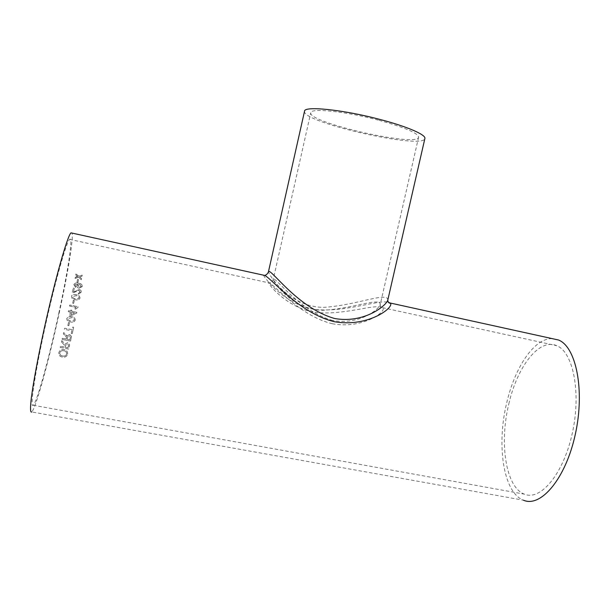 <?xml version="1.0" encoding="UTF-8"?>
<svg xmlns="http://www.w3.org/2000/svg" width="610" height="610" viewBox="0 0 610 610"><rect width="100%" height="100%" fill="white"/><g stroke="black" fill="none" stroke-linecap="round" stroke-linejoin="round"><path stroke-width="0.46" stroke-dasharray="3.05 2.29" d="M508.816 403.965C517.211 366.717 539.156 337.688 556.816 345.733C573.095 352.062 581.399 392.23 572.325 433.153C563.442 474.145 540.391 501.267 524.295 494.123C505.476 487.047 499.293 442.616 508.816 403.965M58.834 313.113C67.832 271.869 73.452 235.59 69.654 239.364C66.444 241.682 54.847 282.453 44.721 328.721C34.556 375.028 29.692 409.409 33.298 405.253C37.179 401.761 49.57 356.095 58.834 313.113M332.244 323.727C363.324 329.476 387.655 310.818 382.592 307.692C375.539 302.964 340.837 316.986 310.97 311.748C281.774 304.527 264.092 278.617 269.536 283.01L269.536 283.01C276.147 286.57 301.416 316.453 332.244 323.727M68.305 311.702L70.356 312.114L68.297 311.718L68.526 310.665L70.585 311.085L70.806 310.048L71.881 310.269L71.66 311.298L76.837 312.35L71.66 311.298M69.822 314.608L70.356 312.114L69.822 314.608M552.126 338.611C534.169 338.131 514.825 367.395 506.704 402.882C496.464 444.476 503.036 492.506 523.456 500.208L31.758 411.948C35.982 408.082 49.357 358.703 59.322 312.488C67.885 273.166 73.795 237.397 71.988 233.066M69.593 315.644L70.668 315.866L76.677 313.075L76.837 312.35L76.669 313.098L70.668 315.866M77.989 282.277L78.507 279.616L77.523 279.41L77.005 282.079L77.966 282.346L78.507 279.616M75.808 286.425L74.794 284.809L78.217 284.077L76.784 285.526C76.715 286.929 77.485 287.821 79.087 288.202L82.342 286.517C82.289 284.626 81.099 283.528 78.774 283.223C76.532 282.537 74.885 282.964 73.84 284.512L75.51 287.356L75.808 286.425L74.771 284.87L78.202 284.138L76.761 285.587C76.692 286.99 77.462 287.882 79.064 288.255L82.327 286.578C82.258 284.687 81.069 283.597 78.751 283.284C76.517 282.605 74.87 283.032 73.818 284.573L75.495 287.417L75.793 286.486M80.108 292.396L79.117 290.406L72.216 293.044L73.223 288.08L72.201 293.097L79.102 290.467L80.184 292.121L78.377 293.25L78.286 294.249L81.16 292.304C81.404 290.901 80.787 289.971 79.308 289.506L73.543 292.06L74.283 288.362L73.2 288.133M80.123 292.342L78.393 293.196L78.301 294.203L81.183 292.251C81.427 290.848 80.802 289.91 79.323 289.445L73.558 292.007L74.306 288.301L73.223 288.08M79.979 298.054C79.879 296.071 78.621 294.95 76.219 294.699C74.229 294.066 72.689 294.432 71.599 295.797L71.896 298.206L75.19 299.67C77.241 300.311 78.797 299.914 79.857 298.481L79.963 298.099C79.857 296.117 78.606 294.996 76.204 294.744C74.214 294.111 72.666 294.477 71.576 295.835L71.881 298.244L75.175 299.716C77.226 300.349 78.781 299.96 79.841 298.526L79.963 298.099M73.688 303.368L74.306 300.433L73.33 300.234L72.72 303.17L73.673 303.406L74.306 300.433M69.738 305.008L69.517 306.029L76.082 307.371L74.45 308.965L75.442 309.163L78.011 307.387L78.156 306.723L69.738 305.008L78.141 306.754L78.004 307.409L75.426 309.194L74.435 308.988L76.067 307.394L69.509 306.06L69.723 305.038M75.251 320.159C75.19 318.077 73.955 316.925 71.561 316.697L69.288 316.483L66.726 318.443L67.138 320.425L70.409 321.912C72.727 322.621 74.336 322.034 75.251 320.159L75.243 320.166C75.175 318.092 73.947 316.941 71.545 316.712L69.273 316.498L66.719 318.45L67.13 320.433L70.402 321.912C72.72 322.621 74.329 322.042 75.243 320.166M68.526 322.522L67.847 325.549L68.823 325.74L69.502 322.713L68.533 322.515L67.855 325.549L68.831 325.748L69.502 322.713L68.533 322.515M64.401 329.347L64.66 328.188L72.117 329.674L72.704 327.067L73.673 327.257L72.697 327.059L72.117 329.667L64.668 328.195L64.401 329.347L71.858 330.826L71.271 333.434L72.247 333.624L73.673 327.257L72.247 333.624M66.147 339.046L66.505 337.307L66.147 339.046L62.35 338.298L62.083 339.442L70.539 341.097L71.5 336.499L69.685 334.425L66.932 336.133L63.676 332.541L63.379 333.853L66.505 337.307L64.927 335.218M64.279 347.067L60.466 346.327L60.199 347.448L68.678 349.095L69.487 345.641L69.631 344.764L67.832 342.507L65.064 344.192L61.808 340.639L61.503 341.943L64.629 345.428M67.58 354.25L67.657 353.83C67.702 351.589 66.513 350.209 64.096 349.69C61.442 349.271 59.696 350.231 58.857 352.572L58.773 353.045C58.758 355.195 59.91 356.537 62.228 357.071C64.95 357.551 66.734 356.614 67.58 354.25L67.664 353.785C67.71 351.551 66.52 350.171 64.096 349.644C61.442 349.225 59.696 350.186 58.865 352.527L58.781 352.999C58.758 355.15 59.91 356.492 62.235 357.018C64.957 357.498 66.742 356.568 67.58 354.204M77.401 276.299L75.312 277.344L75.106 278.427L78.56 277.275L81.336 279.639L81.542 278.564L79.62 276.932L82.007 276.155L82.213 275.102L78.766 276.208L75.968 273.875L75.77 274.927L77.706 276.559M263.444 275.156C265.205 278.625 283.978 303.955 314.066 309.354C344.192 312.907 376.919 299.731 388.257 302.232M332.686 320.471C299.03 311.26 274.469 275.087 273.265 279.365C273.593 281.896 291.679 309.514 322.606 310.269C351.452 309.14 381.014 296.643 380.205 304.672C378.749 309.689 358.901 325.237 332.686 320.471M378.299 120.117C345.359 111.348 310.437 107.825 310.764 112.728C307.371 122.503 417.453 147.513 418.612 137.227C418.056 133.056 404.621 127.353 378.299 120.117M387.762 300.196C388.623 291.077 355.302 305.679 323.216 307.371C288.683 306.685 268.941 274.767 268.446 271.808M304.542 111.195C300.951 122.16 423.386 149.976 424.88 138.539M77.379 276.376L75.77 274.927M75.747 275.011L75.968 273.875M75.106 278.427L78.537 277.352L81.313 279.715L81.519 278.633L79.597 277.009L81.984 276.231L82.182 275.186L78.766 276.208M78.743 276.284L75.945 273.959M75.083 278.503L75.312 277.344M77.683 276.635L75.289 277.42M62.479 355.927C60.718 355.599 59.826 354.639 59.788 353.053L59.849 352.717C60.52 351.017 61.846 350.361 63.844 350.758C65.682 351.078 66.62 352.069 66.658 353.724L66.604 354.006C65.918 355.76 64.538 356.4 62.479 355.927L62.479 355.981C60.718 355.645 59.818 354.692 59.78 353.106L59.841 352.763C60.512 351.055 61.846 350.399 63.844 350.803C65.674 351.124 66.612 352.115 66.658 353.769L66.604 354.052C65.91 355.813 64.53 356.454 62.479 355.981M61.503 341.943L64.637 345.39M61.503 341.913L61.808 340.639M60.199 347.448L68.686 349.057L69.639 344.734L67.832 342.485L65.064 344.162L61.808 340.616M60.207 347.41L60.466 346.327M64.279 347.029L60.474 346.289M65.255 347.22L65.758 345.092L67.542 343.605L68.518 345.412L67.542 343.636L65.75 345.123L65.255 347.258L67.969 347.746L68.526 345.382M67.969 347.746L68.518 345.412M67.969 347.784L65.255 347.258M64.927 335.203L63.379 333.853M63.371 333.838L63.676 332.526L66.658 335.416M66.147 339.023L62.35 338.275L62.083 339.442L70.539 341.074L71.5 336.484L69.685 334.41L66.932 336.133M66.925 336.11L66.658 335.401M70.379 337.345L69.822 339.747L67.115 339.213L67.618 337.055L69.403 335.546L70.379 337.361L69.403 335.546M67.115 339.213L67.618 337.071L69.403 335.569M69.822 339.747L70.379 337.361M69.822 339.77L67.123 339.236M72.239 333.609L71.271 333.434M71.271 333.418L71.858 330.818L64.401 329.331M70.638 320.875L68.137 319.953L67.687 318.649L71.324 317.749C73.063 317.84 74.046 318.588 74.267 319.983L73.452 320.944L70.638 320.875L68.152 319.945L67.695 318.641L71.332 317.741C73.07 317.825 74.054 318.572 74.275 319.975L73.459 320.944L70.646 320.868M68.297 311.718L68.526 310.665L70.569 311.1L70.806 310.048M71.652 311.321L71.881 310.269M71.873 310.292L70.79 310.071M69.586 315.66L70.661 315.881M71.423 312.358L74.458 312.968L70.943 314.6L71.439 312.335L74.466 312.953L70.951 314.585L71.439 312.335M73.673 303.406L72.72 303.17M72.704 303.208L73.33 300.234M74.29 300.471L73.314 300.272M75.388 298.717C73.657 298.603 72.659 297.878 72.399 296.536L76.006 295.728C77.744 295.842 78.743 296.567 78.995 297.909L78.202 298.824L75.404 298.671C73.673 298.565 72.674 297.84 72.415 296.49L76.021 295.682C77.76 295.797 78.759 296.521 79.01 297.863L78.217 298.778L75.404 298.671M79.841 284.489L81.328 286.418L79.201 287.295L77.798 285.503L79.864 284.42L81.344 286.357L79.216 287.234L77.813 285.442L79.864 284.42M77.966 282.346L77.005 282.079M76.99 282.148L77.523 279.41M78.484 279.693L77.508 279.487M33.298 405.253L524.295 494.123M69.654 239.364L269.536 283.01C268.789 282.926 271.999 282.91 273.265 279.365L310.764 112.728M418.612 137.227L380.205 304.672C380.373 306.944 381.166 307.951 382.592 307.692L556.816 345.733"/><path stroke-width="0.91" d="M71.988 233.066L71.004 232.852C67.565 235.292 55.053 279.212 44.08 329.331C38.018 357.193 33.329 382.5 31.362 397.697C30.157 408.143 30.286 412.894 31.758 411.948M552.126 338.611L558.562 340.022C576.069 346.823 585.112 390.11 575.306 434.389C565.691 478.743 540.765 507.901 523.456 500.208M388.257 302.232L390.08 302.987C395.593 306.334 368.989 327.875 334.219 321.683C299.739 313.25 272.388 279.41 264.877 275.468L263.444 275.156M387.762 300.204L424.88 138.539C426.283 134.886 407.388 126.575 379.992 119.461C343.102 109.632 304.115 105.728 304.542 111.195L268.446 271.808C269.933 266.822 296.925 307.844 334.661 318.512C364.086 323.712 386.13 305.762 387.762 300.204C388.181 303.742 390.667 303.254 390.08 302.987L558.562 340.022M71.004 232.852L264.877 275.468C266.646 274.706 267.836 273.493 268.446 271.808"/></g></svg>
